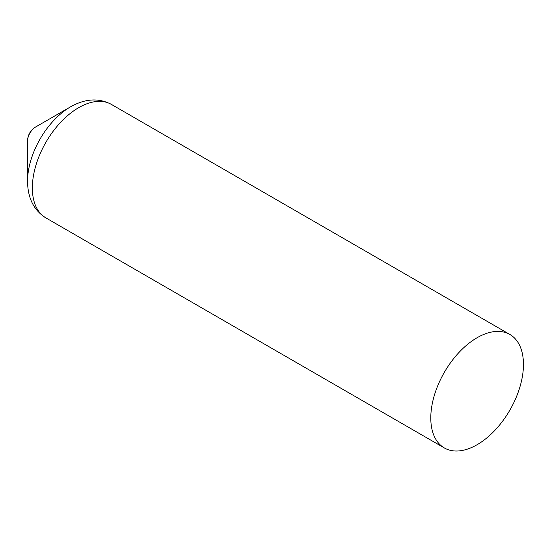 <?xml version="1.0" encoding="UTF-8"?>
<svg xmlns="http://www.w3.org/2000/svg" width="551" height="551" viewBox="0 0 551 551"><rect width="100%" height="100%" fill="white"/><g stroke="black" fill="none" stroke-linecap="round" stroke-linejoin="round"><path stroke-width="0.83" d="M444.361 447.956A65.521 37.826 -60 0 1 444.361 372.297A65.521 37.826 -60 0 1 509.882 334.471A65.521 37.826 -60 0 1 523.45 364.466A65.521 37.826 -60 0 1 494.846 430.4A65.521 37.826 -60 0 1 444.361 447.956L45.919 217.92C33.928 210.399 27.812 198.305 27.55 181.63A60.768 35.085 -60 0 1 70.521 106.846A60.768 35.085 -60 0 1 70.831 106.667L35.65 126.978A16.378 16.378 0 0 0 27.55 141.008L27.55 141.008A11.537 6.66 -60 0 1 35.65 126.978L35.65 126.978A11.537 6.66 -60 0 1 35.712 126.944M45.919 217.92A65.521 37.826 -60 0 1 35.877 165.417A65.521 37.826 -60 0 1 78.676 107.679A65.521 37.826 -60 0 1 111.44 104.428L509.882 334.471M70.831 106.667C85.398 98.553 98.939 97.809 111.44 104.428M27.55 181.63L27.55 141.008"/></g></svg>
